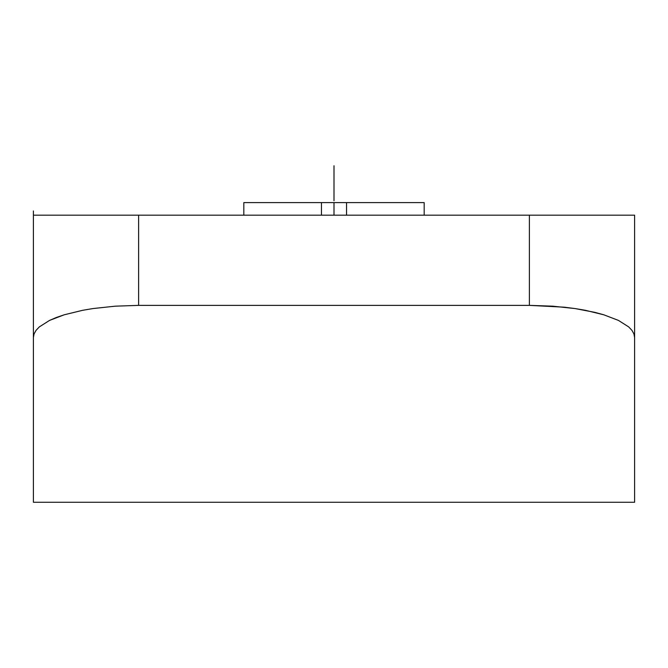 <?xml version="1.0" encoding="UTF-8"?>
<svg xmlns="http://www.w3.org/2000/svg" width="668" height="668" viewBox="0 0 668 668"><rect width="100%" height="100%" fill="white"/><g stroke="black" fill="none" stroke-linecap="round" stroke-linejoin="round"><path stroke-width="1" d="M33.4 215.188L33.4 502.261L634.6 502.261L33.4 502.261L33.4 215.188L138.61 215.188L138.61 305.368L115.197 306.178L92.961 308.558L82.632 310.303L64.212 314.795L49.524 320.423L39.303 326.911L36.039 330.376L34.06 333.933L33.4 337.54L34.06 333.933L36.039 330.376L39.303 326.911L49.524 320.423L56.354 317.484L64.212 314.795L82.632 310.303L92.961 308.558L115.197 306.178L138.61 305.368L529.39 305.368L138.61 305.368L138.61 215.188L634.6 215.188L634.6 337.54L633.94 333.933L631.961 330.376L628.697 326.911L618.476 320.423L603.788 314.795L585.368 310.303L575.039 308.558L552.803 306.178L529.39 305.368L529.39 215.188L33.4 215.188L33.4 210.938L33.4 215.188M634.6 502.261L634.6 337.54L633.94 333.933L631.961 330.376L628.697 326.911L618.476 320.423L603.788 314.795L594.988 312.39L575.039 308.558L564.143 307.18L529.39 305.368L529.39 215.188L634.6 215.188L634.6 502.261M243.82 204.258L243.82 215.188L243.82 202.613L346.542 202.613L346.542 215.188M424.18 204.258L424.18 215.188L424.18 202.613L321.458 202.613L321.458 215.188M334 165.739L334 195.799L334 165.739M334 170.699L334 200.759L334 170.699M334 202.613L334 215.188L334 202.613"/></g></svg>
